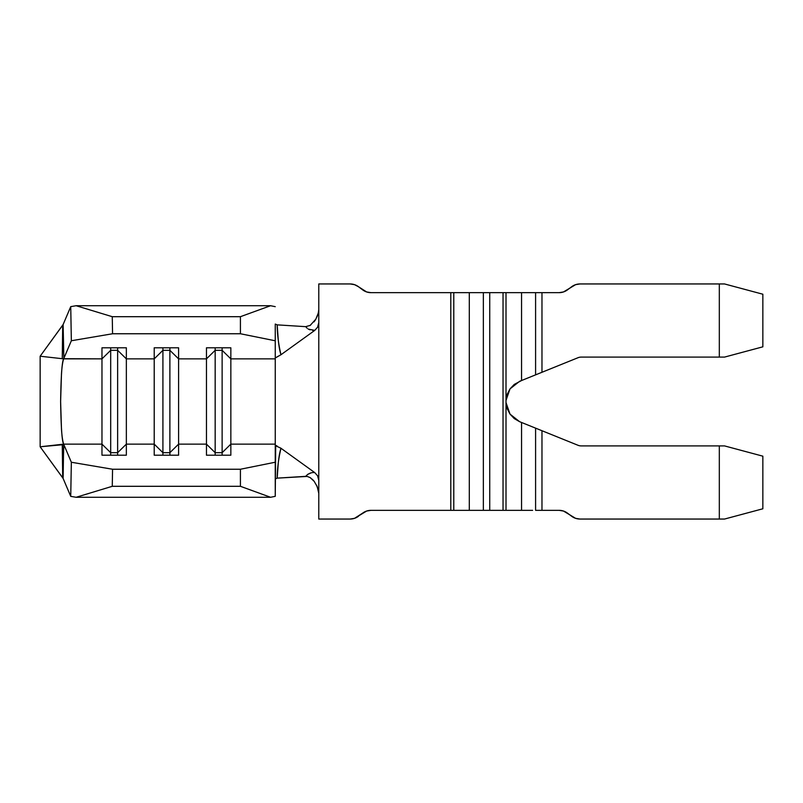 <?xml version="1.0" encoding="UTF-8"?>
<svg xmlns="http://www.w3.org/2000/svg" width="803" height="803" viewBox="0 0 803 803"><rect width="100%" height="100%" fill="white"/><g stroke="black" fill="none" stroke-linecap="round" stroke-linejoin="round"><path stroke-width="1.2" d="M63.608 358.61L63.648 358.861C62.052 361.189 61.038 375.402 60.616 401.5C61.038 427.597 62.052 441.811 63.648 444.139L71.347 462.247L112.561 469.243L240.418 469.243L112.561 469.243L112.259 486.307L240.418 486.307L112.259 486.307L76.124 497.278L270.581 497.278L76.124 497.278L112.259 486.307L112.561 469.243L71.347 462.247L70.734 496.364L76.124 497.278L70.734 496.364L63.126 478.468L40.15 446.779L62.694 477.785L62.714 461.063L62.263 444.3L40.15 446.779L40.15 356.221L40.15 446.779L63.859 444.621L62.694 477.785L62.263 444.3L63.859 444.621L71.347 462.247L70.734 496.364L63.126 478.468L63.648 444.139C62.644 440.977 61.911 435.929 61.47 429.003L60.616 401.5L61.47 373.997C61.911 367.071 62.644 362.023 63.648 358.861L101.971 358.861L101.971 444.139L63.648 444.139L101.971 444.139L101.971 455.201L126.352 455.201L126.352 358.861L154.216 358.861L154.216 444.139L126.352 444.139L154.216 444.139L154.216 455.201L178.597 455.201L178.597 347.799L154.216 347.799L154.216 358.861L126.352 358.861L126.352 347.799L101.971 347.799L101.971 358.861L62.263 358.7L62.694 325.215L63.859 358.379L63.126 324.532L70.734 306.636L71.347 340.753L63.859 358.379L71.347 340.753L112.561 333.757L240.418 333.757L275.248 340.773L275.248 358.861L230.842 358.861L230.842 347.799L206.461 347.799L206.461 358.861L178.597 358.861L206.461 358.861L206.461 444.139L178.597 444.139L206.461 444.139L206.461 455.201L230.842 455.201L230.842 358.861L275.248 358.861L275.248 444.139L230.842 444.139L275.248 444.139L275.248 445.535L280.97 448.265C278.541 458.583 277.276 468.53 277.176 478.136L275.248 478.929L277.176 478.136L305.722 476.34C310.058 471.451 314.756 472.726 314.766 472.616L317.597 475.808L318.781 480.345L318.781 519.049L350.128 519.049L318.781 519.049L318.781 322.655L317.597 327.192L314.766 330.384L312.528 330.354M559.099 292.663L563.505 291.941L567.46 289.873A13.932 13.932 0 0 1 559.099 292.663L541.975 292.663L559.099 292.663L563.505 291.941L575.59 284.663L579.997 283.951L719.317 283.951L719.317 357.094L581.252 357.094A8.703 8.703 0 0 0 577.989 357.726L541.975 372.281L541.975 292.663L521.548 292.663L521.548 380.532L514.271 384.406L510.025 388.873L507.195 394.343L506.01 400.396L506.01 292.663L521.548 292.663L503.039 292.663L503.039 510.337L489.73 510.337L489.73 292.663L503.039 292.663L371.026 292.663A13.932 13.932 0 0 1 362.665 289.873L358.489 286.741L366.62 291.941L371.026 292.663L450.794 292.663L450.794 510.337L476.831 510.337M310.088 329.852L308.101 328.959M307.117 328.236L305.722 326.66L310.209 325.366L315.81 319.213L318.279 313.12L318.781 309.637M318.781 493.333L317.205 486.628L314.164 481.318L310.219 477.644L307.228 476.43L277.176 478.136L278.27 463.09C278.942 456.606 279.835 451.667 280.97 448.265L314.766 472.616L317.586 475.808L318.781 480.345L318.781 283.951L318.781 322.655L317.597 327.192L314.766 330.384L280.97 354.735L275.901 357.626M308.422 329.15L314.766 330.384L280.97 354.735C279.835 351.333 278.942 346.394 278.27 339.91L277.176 324.864L305.722 326.66L277.176 324.864L275.248 324.071L277.176 324.864C277.276 334.47 278.541 344.427 280.97 354.735L275.7 357.686M567.46 513.127L563.505 511.059L559.099 510.337L541.975 510.337L541.975 430.719L577.989 445.274A8.703 8.703 0 0 0 581.252 445.906L719.317 445.906L719.317 519.049L579.997 519.049L575.59 518.336L563.505 511.059L559.099 510.337A13.932 13.932 0 0 1 567.46 513.127L571.636 516.259A13.932 13.932 0 0 0 579.997 519.049L724.537 519.049L762.85 508.781L762.85 456.174L724.537 445.906L581.252 445.906A8.703 8.703 0 0 1 577.989 445.274L519.601 421.685L510.025 414.127L519.601 421.685L535.591 428.14L535.591 510.337L559.099 510.337M519.601 381.315L510.025 388.873L519.601 381.315L577.989 357.726A8.703 8.703 0 0 1 581.252 357.094L724.537 357.094L762.85 346.826L762.85 294.219L724.537 283.951L579.997 283.951A13.932 13.932 0 0 0 571.636 286.741L567.46 289.873M350.128 283.951L354.535 284.663L350.128 283.951L318.781 283.951L350.128 283.951A13.932 13.932 0 0 1 358.489 286.741L354.535 284.663L358.489 286.741M358.489 516.259A13.932 13.932 0 0 1 350.128 519.049L354.535 518.336L362.665 513.127A13.932 13.932 0 0 1 371.026 510.337L450.794 510.337L371.026 510.337L366.62 511.059L354.535 518.336M480.375 510.337L529.077 510.337M532.62 510.337L521.548 510.337L521.548 422.468L521.548 510.337L506.01 510.337L506.01 400.396L510.025 388.873M366.62 291.941L371.026 292.663M510.025 414.127L506.01 402.604L507.195 408.657L510.025 414.127L514.271 418.594L519.601 421.685M525.282 379.026L521.548 380.532L521.548 292.663L535.591 292.663L535.591 374.86L525.282 379.026L541.975 372.281L541.975 292.663L535.591 292.663L535.591 374.86L538.492 373.686M483.346 510.337L469.303 510.337L469.303 292.663L483.346 292.663L483.346 510.337L489.73 510.337L489.73 292.663L483.346 292.663L483.346 510.337M469.303 292.663L469.303 510.337L453.775 510.337L453.775 292.663L469.303 292.663M538.492 429.314L535.591 428.14L535.591 510.337L541.975 510.337L541.975 430.719L525.282 423.974M724.537 519.049L719.317 519.049L719.317 445.906L724.537 445.906L762.85 456.174L762.85 508.781L724.537 519.049M724.537 357.094L719.317 357.094L719.317 283.951L724.537 283.951L762.85 294.219L762.85 346.826L724.537 357.094M275.248 324.743L275.248 445.535L276.935 445.806M275.248 445.535L275.248 462.227L240.418 469.243L240.418 486.307L270.581 497.278L275.248 496.334L275.7 445.314M280.548 447.964L314.766 472.616M307.489 474.463L311.283 472.837M309.767 325.627L310.54 325.155M314.023 321.852L315.529 319.694M316.964 316.934L318.43 312.497M318.46 490.653L316.593 485.253M314.164 481.318L312.206 479.16M310.841 478.056L309.807 477.404M275.248 340.773L240.418 333.757L240.418 316.693L270.581 305.722L275.248 306.666L270.581 305.722L76.124 305.722L112.259 316.693L76.124 305.722L270.581 305.722L240.418 316.693L112.259 316.693L112.561 333.757L112.259 316.693L240.418 316.693L240.418 333.757L112.561 333.757L71.347 340.753L70.734 306.636L63.126 324.532L40.15 356.221L62.263 358.7L40.15 356.221L62.694 325.215L62.263 358.7M76.124 305.722L70.734 306.636L76.124 305.722M506.01 510.337L506.01 292.663L503.039 292.663L503.039 510.337L506.01 510.337M450.794 292.663L450.794 510.337L453.775 510.337L453.775 292.663L450.794 292.663M222.13 350.329L230.842 358.861L230.842 347.799L206.461 347.799L206.461 358.861L215.164 350.329L222.13 350.329L222.13 347.799L222.13 350.329L230.842 358.861L230.842 444.139L222.13 452.671L222.13 350.329L222.13 452.671L215.164 452.671L215.164 347.799L215.164 350.329L222.13 350.329M215.164 452.671L206.461 444.139L206.461 358.861L215.164 350.329L215.164 455.201L215.164 452.671L222.13 452.671L230.842 444.139L230.842 455.201L206.461 455.201L206.461 444.139L215.164 452.671M222.13 455.201L222.13 452.671L222.13 455.201M169.885 350.329L178.597 358.861L178.597 347.799L154.216 347.799L154.216 358.861L162.919 350.329L169.885 350.329L169.885 347.799L169.885 350.329L178.597 358.861L178.597 444.139L169.885 452.671L169.885 350.329L169.885 452.671L162.919 452.671L162.919 347.799L162.919 350.329L169.885 350.329M162.919 452.671L154.216 444.139L154.216 358.861L162.919 350.329L162.919 455.201L162.919 452.671L169.885 452.671L178.597 444.139L178.597 455.201L154.216 455.201L154.216 444.139L162.919 452.671M169.885 455.201L169.885 452.671L169.885 455.201M117.639 350.329L126.352 358.861L126.352 347.799L101.971 347.799L101.971 358.861L110.684 350.329L117.639 350.329L117.639 347.799L117.639 350.329L126.352 358.861L126.352 444.139L117.639 452.671L117.639 350.329L117.639 452.671L110.684 452.671L110.684 347.799L110.684 350.329L117.639 350.329M110.684 452.671L101.971 444.139L101.971 358.861L110.684 350.329L110.684 455.201L110.684 452.671L117.639 452.671L126.352 444.139L126.352 455.201L101.971 455.201L101.971 444.139L110.684 452.671M117.639 455.201L117.639 452.671L117.639 455.201M270.581 497.278L240.418 486.307L240.418 469.243L275.248 462.227L275.248 496.334L270.581 497.278"/></g></svg>
